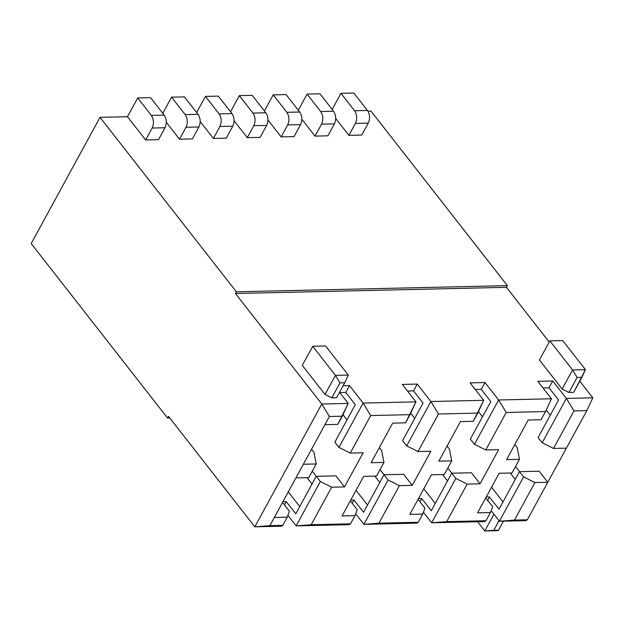 <?xml version="1.0" encoding="UTF-8"?>
<svg xmlns="http://www.w3.org/2000/svg" width="624" height="624" viewBox="0 0 624 624"><rect width="100%" height="100%" fill="white"/><g stroke="black" fill="none" stroke-linecap="round" stroke-linejoin="round"><path stroke-width="0.94" d="M551.468 398.767L537.833 381.319L552.739 380.983L566.374 398.432L592.8 397.823L579.782 381.17L592.8 397.823L586.849 410.615L527.327 519.792L525.837 520.642L527.327 519.792L514.457 520.081L499.411 521.243L525.837 520.642L499.411 521.243L491.158 510.682L499.411 521.243L527.327 519.792L547.786 482.266L534.916 482.555L514.457 520.081L534.916 482.555L523.598 476.892L499.411 521.243L523.598 476.892L519.503 471.658L499.044 509.192L489.497 496.977L499.044 509.192L519.503 471.658L523.598 476.892L534.916 482.555L547.786 482.266L539.152 471.214L519.503 471.658L539.152 471.214L547.786 482.266L586.849 410.615L592.8 397.823L566.374 398.432L573.979 410.912L586.849 410.615L573.979 410.912L553.519 448.438L566.389 448.149L553.519 448.438L573.979 410.912L566.374 398.432L542.194 442.783L553.519 448.438L542.194 442.783L566.374 398.432L552.739 380.983L549.019 387.808L558.566 400.015L538.106 437.549L542.194 442.783L538.106 437.549L558.566 400.015L549.019 387.808L543.013 387.941L549.019 387.808L552.739 380.983L537.833 381.319L551.468 398.767L498.623 399.976L551.468 398.767L545.516 411.559L551.468 398.767M549.206 342.046L506.446 287.329L235.435 293.514L321.789 404.009L348.208 403.408L339.526 392.293L348.208 403.408L337.795 424.382L324.925 424.679L337.795 424.382L342.264 416.2L329.386 416.489L324.925 424.679L329.386 416.489L321.789 404.009L254.826 526.828L269.864 525.665L295.909 477.898L308.779 477.61L316.22 463.96L308.779 477.61L295.909 477.898L303.35 464.256L269.864 525.665L282.734 525.369L287.204 517.179L274.326 517.475L287.204 517.179L282.734 525.369L281.252 526.219L282.734 525.369L254.826 526.828L321.789 404.009L329.386 416.489L342.264 416.2L348.208 403.408L321.789 404.009L235.435 293.514L506.446 287.329L507.382 285.628L371.038 111.158L367.988 111.228L371.038 111.158L507.382 285.628L236.363 291.806L507.382 285.628L506.446 287.329L549.206 342.046M343.091 385.765L349.479 385.616L363.113 403.065L415.966 401.856L402.332 384.415L417.238 384.072L430.872 401.521L483.717 400.312L470.083 382.871L484.988 382.528L498.623 399.976L484.988 382.528L481.268 389.353L475.254 389.485L481.268 389.353L490.815 401.56L481.268 389.353L484.988 382.528L470.083 382.871L483.717 400.312L473.304 421.294L460.426 421.59L473.304 421.294L477.766 413.104L438.469 414.001L430.872 401.521L406.692 445.871L418.01 451.534L438.469 414.001L418.01 451.534L406.692 445.871L402.597 440.638L423.056 403.112L402.597 440.638L406.692 445.871L430.872 401.521L438.469 414.001L477.766 413.104L483.717 400.312L430.872 401.521L417.238 384.072L413.517 390.897L423.056 403.112L413.517 390.897L417.238 384.072L402.332 384.415L415.966 401.856L405.545 422.838L392.675 423.134L405.545 422.838L410.015 414.656L370.718 415.553L363.113 403.065L338.933 447.416L350.259 453.079L370.718 415.553L350.259 453.079L338.933 447.416L334.846 442.182L355.306 404.656L334.846 442.182L338.933 447.416L363.113 403.065L370.718 415.553L410.015 414.656L415.966 401.856L363.113 403.065L349.479 385.616L345.758 392.441L355.306 404.656L345.758 392.441L349.479 385.616L343.091 385.765M562.154 389.056L539.432 359.978L562.154 389.056L572.567 369.946L549.845 340.876L539.432 359.978L549.845 340.876L572.567 369.946L585.445 369.658L562.715 340.579L585.445 369.658L572.567 369.946L562.154 389.056L568.948 392.449L562.154 389.056M573.69 392.34L568.948 392.449L573.69 392.34L581.872 377.333L577.13 377.442L568.948 392.449L577.13 377.442L572.567 369.946L577.13 377.442L581.872 377.333L585.445 369.658L573.69 392.34M336.554 397.753L331.812 397.862L325.018 394.462L302.297 365.383L325.018 394.462L335.431 375.359L312.71 346.281L302.297 365.383L312.71 346.281L335.431 375.359L348.309 375.063L325.58 345.985L348.309 375.063L344.737 382.738L339.994 382.847L331.812 397.862L336.554 397.753L344.737 382.738L336.554 397.753M294.021 136.594L281.151 136.89L267.985 120.042L281.151 136.89L287.656 124.948L300.534 124.652C302.484 120.167 302.211 115.955 299.707 112.016L286.073 94.567L273.203 94.864L286.073 94.567L299.707 112.016L286.837 112.312L299.707 112.016C302.211 115.955 302.484 120.167 300.534 124.652L294.021 136.594L300.534 124.652L287.656 124.948C289.614 120.463 289.341 116.251 286.837 112.312C289.341 116.251 289.614 120.463 287.656 124.948L281.151 136.89L294.021 136.594M260.146 137.366L247.268 137.662L234.101 120.814L247.268 137.662L253.781 125.72L266.651 125.424C268.609 120.939 268.336 116.727 265.832 112.788L252.197 95.339L239.32 95.636L252.197 95.339L265.832 112.788L252.954 113.084L265.832 112.788C268.336 116.727 268.609 120.939 266.651 125.424L260.146 137.366L266.651 125.424L253.781 125.72C255.739 121.235 255.458 117.023 252.954 113.084C255.458 117.023 255.739 121.235 253.781 125.72L247.268 137.662L260.146 137.366M226.27 138.138L213.392 138.434L200.226 121.586L213.392 138.434L219.905 126.493L232.775 126.196C234.733 121.711 234.46 117.499 231.956 113.56L218.322 96.112L205.444 96.408L218.322 96.112L231.956 113.56L219.079 113.857L231.956 113.56C234.46 117.499 234.733 121.711 232.775 126.196L226.27 138.138L232.775 126.196L219.905 126.493C221.863 122.008 221.582 117.796 219.079 113.857C221.582 117.796 221.863 122.008 219.905 126.493L213.392 138.434L226.27 138.138M192.395 138.91L179.517 139.207L166.351 122.359L179.517 139.207L186.03 127.265L198.9 126.976C200.858 122.491 200.585 118.271 198.073 114.332L184.439 96.884L171.569 97.18L184.439 96.884L198.073 114.332L185.203 114.629L198.073 114.332C200.585 118.271 200.858 122.491 198.9 126.976L192.395 138.91L198.9 126.976L186.03 127.265C187.98 122.78 187.707 118.568 185.203 114.629C187.707 118.568 187.98 122.78 186.03 127.265L179.517 139.207L192.395 138.91M158.512 139.682L145.642 139.979L127.46 116.719L100.019 117.343L236.363 291.806L235.435 293.514L236.363 291.806L100.019 117.343L31.2 243.571L167.544 418.033L31.2 243.571L100.019 117.343L127.46 116.719L137.693 97.952L150.563 97.664L137.693 97.952L151.328 115.401L164.198 115.105L150.563 97.664L164.198 115.105L151.328 115.401C153.832 119.34 154.105 123.552 152.155 128.037L165.025 127.748C166.982 123.263 166.702 119.051 164.198 115.105C166.702 119.051 166.982 123.263 165.025 127.748L158.512 139.682L165.025 127.748L152.155 128.037C154.105 123.552 153.832 119.34 151.328 115.401L137.693 97.952L127.46 116.719L145.642 139.979L152.155 128.037L145.642 139.979L158.512 139.682M361.772 135.049L348.902 135.346L335.735 118.498L348.902 135.346L355.415 123.404L368.285 123.107C370.243 118.622 369.962 114.41 367.458 110.471L353.824 93.023L340.954 93.319L353.824 93.023L367.458 110.471L354.588 110.76L367.458 110.471C369.962 114.41 370.243 118.622 368.285 123.107L361.772 135.049L368.285 123.107L355.415 123.404C357.365 118.919 357.092 114.707 354.588 110.76C357.092 114.707 357.365 118.919 355.415 123.404L348.902 135.346L361.772 135.049M327.896 135.821L315.026 136.118L301.86 119.27L315.026 136.118L321.532 124.176L334.409 123.88C336.359 119.395 336.086 115.183 333.583 111.244L319.948 93.795L307.078 94.091L319.948 93.795L333.583 111.244L320.713 111.54L333.583 111.244C336.086 115.183 336.359 119.395 334.409 123.88L327.896 135.821L334.409 123.88L321.532 124.176C323.489 119.691 323.216 115.479 320.713 111.54C323.216 115.479 323.489 119.691 321.532 124.176L315.026 136.118L327.896 135.821M169.767 417.986L167.544 418.033L169.767 417.986M447.073 446.09L449.413 449.085L451.729 460.871L444.288 474.513L431.41 474.809L444.288 474.513L451.729 460.871L449.413 449.085L447.073 446.09M311.563 449.179L313.903 452.174L316.22 463.96L303.35 464.256L316.22 463.96L313.903 452.174L311.563 449.179M379.322 447.634L381.662 450.629L383.971 462.415L376.529 476.057L363.659 476.354L376.529 476.057L383.971 462.415L381.662 450.629L379.322 447.634M447.533 480.94L442.541 474.552L447.533 480.94M423.79 488.787L435.256 503.459L423.79 488.787M438.851 461.159L451.729 460.871L438.851 461.159L460.426 421.59L438.851 461.159M478.46 411.622L482.5 416.801L478.46 411.622M342.95 414.718L346.999 419.897L342.95 414.718M316.329 476.299L312.304 471.143L316.329 476.299M307.039 477.649L312.031 484.029L307.039 477.649M288.288 491.876L299.754 506.548L288.288 491.876M379.782 482.485L374.79 476.104L379.782 482.485M356.039 490.331L367.505 505.003L356.039 490.331M371.101 462.712L383.971 462.415L371.101 462.712L392.675 423.134L371.101 462.712M410.701 413.166L414.749 418.345L410.701 413.166M384.08 474.747L380.055 469.599L384.08 474.747M430.88 451.238L418.01 451.534L430.88 451.238L412.285 485.355L403.65 474.302L384.002 474.755L403.65 474.302L412.285 485.355L399.407 485.644L412.285 485.355L430.88 451.238M363.129 452.782L350.259 453.079L363.129 452.782L344.526 486.899L335.891 475.847L316.243 476.299L335.891 475.847L344.526 486.899L331.656 487.196L344.526 486.899L363.129 452.782M451.831 473.203L447.806 468.055L451.831 473.203M470.356 439.093L490.815 401.56L470.356 439.093L474.443 444.327L498.623 399.976L474.443 444.327L470.356 439.093M303.35 464.256L324.925 424.679L303.35 464.256M282.368 502.733L282.797 502.718L282.368 502.733M289.435 511.212L287.204 517.179L289.435 511.212L282.797 502.718L289.435 511.212M295.784 513.825L316.243 476.299L320.338 481.533L331.656 487.196L320.338 481.533L296.158 525.884L311.197 524.722L331.656 487.196L311.197 524.722L350.493 523.825L354.955 515.635L342.085 515.931L363.659 476.354L342.085 515.931L354.955 515.635L350.493 523.825L349.003 524.675L350.493 523.825L311.197 524.722L296.158 525.884L320.338 481.533L316.243 476.299L295.784 513.825L286.237 501.61L282.937 501.688L286.237 501.61L284.466 504.863L286.237 501.61L295.784 513.825M350.119 501.181L350.548 501.173L350.119 501.181M357.185 509.668L354.955 515.635L357.185 509.668L350.548 501.173L357.185 509.668M363.535 512.281L384.002 474.755L388.089 479.989L399.407 485.644L388.089 479.989L363.909 524.339L378.947 523.177L399.407 485.644L378.947 523.177L418.244 522.28L422.705 514.09L409.835 514.387L431.41 474.809L409.835 514.387L422.705 514.09L418.244 522.28L416.754 523.13L418.244 522.28L378.947 523.177L363.909 524.339L388.089 479.989L384.002 474.755L363.535 512.281L353.995 500.066L350.688 500.144L353.995 500.066L352.225 503.318L353.995 500.066L363.535 512.281M417.877 499.637L418.306 499.629L417.877 499.637M424.936 508.123L422.705 514.09L424.936 508.123L418.306 499.629L424.936 508.123M431.293 510.736L451.753 473.21L471.401 472.758L451.753 473.21L431.293 510.736L421.746 498.521L431.293 510.736M418.447 498.599L421.746 498.521L418.447 498.599M407.503 391.03L413.517 390.897L407.503 391.03M339.752 392.582L345.758 392.441L339.752 392.582M168.472 416.333L167.544 418.033L168.472 416.333L254.826 526.828L281.252 526.219L254.826 526.828L168.472 416.333M287.898 515.315L296.158 525.884L349.003 524.675L296.158 525.884L287.898 515.315M355.649 513.77L363.909 524.339L416.754 523.13L363.909 524.339L355.649 513.77M419.975 501.766L421.746 498.521L419.975 501.766M423.407 512.226L431.66 522.795L455.84 478.444L451.753 473.21L455.84 478.444L431.66 522.795L484.505 521.586L485.995 520.736L446.698 521.633L431.66 522.795L423.407 512.226M484.505 521.586L431.66 522.795L446.698 521.633L467.165 484.099L455.84 478.444L467.165 484.099L480.035 483.811L471.401 472.758L480.035 483.811L498.638 449.693L485.761 449.982L474.443 444.327L485.761 449.982L506.22 412.456L498.623 399.976L506.22 412.456L545.516 411.559L506.22 412.456L485.761 449.982L498.638 449.693L480.035 483.811L467.165 484.099L446.698 521.633L485.995 520.736L490.464 512.546L477.586 512.842L499.169 473.265L512.039 472.969L519.48 459.326L506.602 459.615L528.185 420.046L541.055 419.749L545.516 411.559L541.055 419.749L528.185 420.046L506.602 459.615L519.48 459.326L512.039 472.969L499.169 473.265L477.586 512.842L490.464 512.546L485.995 520.736L484.505 521.586M162.786 113.295L171.569 97.18L185.203 114.629L171.569 97.18L162.786 113.295M196.661 112.523L205.444 96.408L219.079 113.857L205.444 96.408L196.661 112.523M230.537 111.751L239.32 95.636L252.954 113.084L239.32 95.636L230.537 111.751M264.412 110.978L273.203 94.864L286.837 112.312L273.203 94.864L264.412 110.978M298.288 110.206L307.078 94.091L320.713 111.54L307.078 94.091L298.288 110.206M332.171 109.434L340.954 93.319L354.588 110.76L340.954 93.319L332.171 109.434M515.291 479.396L510.299 473.008L515.291 479.396M491.548 487.243L503.014 501.914L491.548 487.243M546.211 410.077L550.259 415.256L546.211 410.077M514.823 444.545L517.163 447.541L519.48 459.326L517.163 447.541L514.823 444.545M485.628 498.092L492.695 506.571L490.464 512.546L492.695 506.571L485.628 498.092M486.197 497.055L489.497 496.977L487.726 500.222L489.497 496.977L486.197 497.055M519.589 471.658L515.564 466.51L519.589 471.658M477.563 521.742L484.778 530.977L493.919 514.207L484.778 530.977L477.563 521.742M497.648 530.681L484.778 530.977L497.648 530.681L498.545 530.174L503.459 521.157L498.545 530.174L497.648 530.681M499.005 520.728L493.802 530.275L498.545 530.174L484.778 530.977L493.802 530.275L499.005 520.728M562.715 340.579L549.845 340.876L562.715 340.579M325.58 345.985L312.71 346.281L325.58 345.985M344.737 382.738L348.309 375.063L335.431 375.359L339.994 382.847L344.737 382.738M325.018 394.462L331.812 397.862L339.994 382.847L335.431 375.359L325.018 394.462"/></g></svg>
